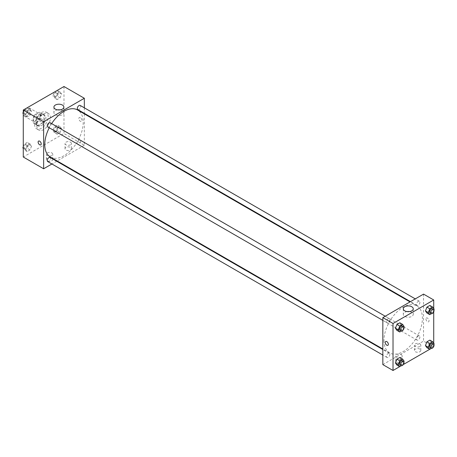 <?xml version="1.0" encoding="UTF-8"?>
<svg xmlns="http://www.w3.org/2000/svg" width="457" height="457" viewBox="0 0 457 457"><rect width="100%" height="100%" fill="white"/><g stroke="black" fill="none" stroke-linecap="round" stroke-linejoin="round"><path stroke-width="0.34" stroke-dasharray="2.29 1.71" d="M23.278 113.93A4.799 2.771 120 0 0 24.272 116.129A4.799 2.771 120 0 0 29.071 113.359A4.799 2.771 120 0 0 29.071 107.818A4.799 2.771 120 0 0 25.369 109.103A4.799 2.771 120 0 0 23.278 113.93M33.452 119.808A4.799 2.771 120 0 0 34.446 122.002A4.799 2.771 120 0 0 39.245 119.237A4.799 2.771 120 0 0 39.245 113.696A4.799 2.771 120 0 0 35.549 114.981A4.799 2.771 120 0 0 33.452 119.808M34.464 114.981L39.228 112.233A6.192 3.576 120 0 1 39.942 112.485A6.192 3.576 120 0 1 40.519 112.982L40.519 118.477A6.192 3.576 120 0 1 39.228 120.717L34.464 123.464A6.192 3.576 120 0 1 33.749 123.213A6.192 3.576 120 0 1 33.172 122.722L33.172 117.221A6.192 3.576 120 0 1 34.464 114.981L37.857 116.941L42.615 114.193L39.228 112.233M39.228 120.717L42.615 122.676L37.857 125.424L34.464 123.464M33.172 122.722L36.566 124.675L36.566 119.18L33.172 117.221M36.566 124.675A6.192 3.576 120 0 0 37.143 125.172A6.192 3.576 120 0 0 37.857 125.424M42.615 122.676A6.192 3.576 120 0 0 43.912 120.437L40.519 118.477M42.615 114.193A6.192 3.576 120 0 1 43.335 114.444A6.192 3.576 120 0 1 43.912 114.936L43.912 120.437M37.857 116.941A6.192 3.576 120 0 0 36.566 119.18M40.239 125.029A6.398 3.69 -60 0 1 37.04 125.349A6.398 3.69 -60 0 1 37.04 117.963A6.398 3.69 -60 0 1 43.438 114.267A6.398 3.69 -60 0 1 44.415 119.391A6.398 3.69 -60 0 1 40.239 125.029M41.37 125.681A6.398 3.69 120 0 0 45.546 120.048A6.398 3.69 120 0 0 44.569 114.924A6.398 3.69 120 0 0 39.639 116.638A6.398 3.69 120 0 0 36.846 123.07A6.398 3.69 120 0 0 38.171 126.001A6.398 3.69 120 0 0 41.37 125.681M43.912 114.936L40.519 112.982M34.583 124.378A9.597 5.541 120 0 0 36.571 128.771A9.597 5.541 120 0 0 46.168 123.23A9.597 5.541 120 0 0 46.168 112.154A9.597 5.541 120 0 0 38.771 114.724A9.597 5.541 120 0 0 34.583 124.378M36.846 125.681A9.597 5.541 120 0 0 38.834 130.074A9.597 5.541 120 0 0 48.425 124.538A9.597 5.541 120 0 0 48.425 113.456A9.597 5.541 120 0 0 41.033 116.027A9.597 5.541 120 0 0 36.846 125.681M63.98 86.516L63.98 133.518L23.278 157.019M31.55 146.08L30.082 149.862L27.146 151.558L25.678 149.468L27.146 145.686L30.082 143.989L31.55 146.08L30.082 149.862L27.146 151.558L25.678 149.468L27.146 145.686L30.082 143.989L31.55 146.08L28.722 144.446L27.254 148.234L24.318 149.93L23.278 148.445M55.708 132.13L57.176 128.348L60.113 126.652L61.581 128.743L60.113 132.524L57.176 134.221L55.708 132.13L57.176 128.348L60.113 126.652L61.581 128.743L60.113 132.524L57.176 134.221L55.708 132.13L52.881 130.502L54.349 126.715L57.291 125.018L58.759 127.109L57.291 130.896L54.349 132.587L52.881 130.502M55.708 97.455L57.176 93.668L60.113 91.971L61.581 94.062L60.113 97.849L57.176 99.546L55.708 97.455L57.176 93.668L60.113 91.971L61.581 94.062L60.113 97.849L57.176 99.546L55.708 97.455L52.881 95.821L54.332 92.085M25.678 114.793L27.146 111.005L30.082 109.309L31.55 111.399L30.082 115.187L27.146 116.883L25.678 114.793L27.146 111.005L30.082 109.309L31.55 111.399L30.082 115.187L27.146 116.883L25.678 114.793L23.278 113.41M80.381 117.689A2.199 1.268 -120 0 0 79.278 117.575A2.199 1.268 -120 0 0 79.278 120.117A2.199 1.268 -120 0 0 81.477 121.385A2.199 1.268 -120 0 0 81.814 119.625A2.199 1.268 -120 0 0 80.381 117.689A2.199 1.268 60 0 1 81.814 119.625A2.199 1.268 60 0 1 81.477 121.385A2.199 1.268 60 0 1 79.278 120.117A2.199 1.268 60 0 1 79.278 117.58A2.199 1.268 60 0 1 80.375 117.689M84.334 107.818L84.334 113.359M84.334 113.879L84.334 145.269L63.98 133.518M57.691 109.869A4.981 2.873 0 0 0 55.371 110.623A4.981 2.873 0 0 0 53.915 112.656A4.981 2.873 0 0 0 58.896 115.53A4.981 2.873 0 0 0 63.871 112.656A4.981 2.873 0 0 0 60.101 109.869M40.77 144.886L40.77 144.886A2.199 1.268 -120 0 0 40.77 142.35A2.199 1.268 -120 0 0 38.577 141.076L38.571 141.076M70.487 149.999A3.199 1.845 0 0 0 71.423 148.696A3.199 1.845 0 0 0 68.224 146.851A3.199 1.845 0 0 0 65.025 148.696A3.199 1.845 0 0 0 66.996 150.399A3.199 1.845 0 0 0 70.487 149.999M51.83 160.773A3.199 1.845 0 0 0 52.766 159.464A3.199 1.845 0 0 0 49.567 157.619A3.199 1.845 0 0 0 46.368 159.464A3.199 1.845 0 0 0 48.345 161.172A3.199 1.845 0 0 0 51.83 160.773M84.334 145.269L57.154 160.961M56.702 161.224L51.904 163.989M70.487 144.778A3.199 1.845 180 0 1 66.996 145.177A3.199 1.845 180 0 1 65.025 143.475A3.199 1.845 180 0 1 68.224 141.624A3.199 1.845 180 0 1 71.423 143.475A3.199 1.845 180 0 1 70.487 144.778M51.83 155.551A3.199 1.845 180 0 1 48.345 155.951A3.199 1.845 180 0 1 46.368 154.243A3.199 1.845 180 0 1 49.567 152.398A3.199 1.845 180 0 1 52.766 154.243A3.199 1.845 180 0 1 51.83 155.551M47.768 126.926A2.399 1.382 120 0 0 49.619 126.281A2.399 1.382 120 0 0 50.664 123.87A2.399 1.382 120 0 0 50.167 122.767M77.302 143.167A2.399 1.382 120 0 0 77.799 144.263A2.399 1.382 120 0 0 80.198 142.881A2.399 1.382 120 0 0 80.198 140.11A2.399 1.382 120 0 0 78.347 140.75A2.399 1.382 120 0 0 77.302 143.167M47.768 161.601A2.399 1.382 120 0 0 50.167 160.218A2.399 1.382 120 0 0 50.167 157.448M77.799 109.589A2.399 1.382 120 0 0 80.198 108.2A2.399 1.382 120 0 0 80.198 105.43M50.39 157.059A27.186 15.692 120 0 0 77.576 141.362A27.186 15.692 120 0 0 77.576 109.977M51.641 123.624A27.186 15.692 120 0 0 49.242 127.777M383.971 340.454A27.186 15.692 120 0 0 389.604 352.901A27.186 15.692 120 0 0 416.784 337.203A27.186 15.692 120 0 0 416.784 305.819A27.186 15.692 120 0 0 395.836 313.096A27.186 15.692 120 0 0 383.971 340.454M389.872 319.711A2.399 1.382 -60 0 1 388.827 322.122A2.399 1.382 -60 0 1 386.976 322.768A2.399 1.382 -60 0 1 386.976 319.997A2.399 1.382 -60 0 1 389.375 318.609A2.399 1.382 -60 0 1 389.872 319.711M416.516 339.008A2.399 1.382 120 0 0 417.013 340.105A2.399 1.382 120 0 0 419.406 338.723A2.399 1.382 120 0 0 419.406 335.952A2.399 1.382 120 0 0 417.561 336.592A2.399 1.382 120 0 0 416.516 339.008M386.479 356.346A2.399 1.382 120 0 0 386.976 357.443A2.399 1.382 120 0 0 389.375 356.06A2.399 1.382 120 0 0 389.375 353.29A2.399 1.382 120 0 0 387.53 353.929A2.399 1.382 120 0 0 386.479 356.346M416.516 304.328A2.399 1.382 120 0 0 417.013 305.43A2.399 1.382 120 0 0 419.406 304.042A2.399 1.382 120 0 0 419.406 301.272A2.399 1.382 120 0 0 417.561 301.917A2.399 1.382 120 0 0 416.516 304.328M382.84 364.612L423.548 341.111L433.722 346.983M423.548 294.108L423.548 341.111M419.869 349.108A3.199 1.845 0 0 0 416.384 348.708A3.199 1.845 0 0 0 414.413 350.41A3.199 1.845 0 0 0 416.384 352.118A3.199 1.845 0 0 0 419.869 351.719A3.199 1.845 0 0 0 420.806 350.41A3.199 1.845 0 0 0 419.869 349.108M396.693 362.487A3.199 1.845 0 0 0 401.217 362.487A3.199 1.845 0 0 0 402.154 361.184A3.199 1.845 0 0 0 398.955 359.339A3.199 1.845 0 0 0 395.756 361.184A3.199 1.845 0 0 0 395.893 361.716A3.199 1.845 0 0 0 396.693 362.487M399.681 366.64L403.297 364.549M429.711 349.302L433.327 347.211M401.292 324.87L399.824 322.779L401.292 324.87L399.824 328.652L401.292 324.87L404.119 326.498M396.887 330.348L399.824 328.652L396.887 330.348M431.322 307.532L429.854 305.442L431.322 307.532L429.854 311.314L431.322 307.532L434.15 309.161M426.918 313.011L429.854 311.314L426.918 313.011M431.322 342.207L429.854 340.117L431.322 342.207L429.854 345.995L431.322 342.207L434.15 343.841M426.918 347.691L429.854 345.995L426.918 347.691M433.722 308.555L433.722 311.851M433.722 343.23L433.722 346.532M401.292 359.545L399.824 357.454L401.292 359.545L399.824 363.332L401.292 359.545L404.119 361.179M396.887 365.029L399.824 363.332L396.887 365.029M419.869 346.497A3.199 1.845 180 0 1 416.384 346.897A3.199 1.845 180 0 1 414.413 345.189A3.199 1.845 180 0 1 417.612 343.344A3.199 1.845 180 0 1 420.806 345.189A3.199 1.845 180 0 1 419.869 346.497M401.217 357.265A3.199 1.845 180 0 1 397.727 357.665A3.199 1.845 180 0 1 395.756 355.963A3.199 1.845 180 0 1 398.955 354.112A3.199 1.845 180 0 1 402.154 355.963A3.199 1.845 180 0 1 401.217 357.265M425.947 318.997A2.199 1.268 -120 0 0 426.907 321.208A2.199 1.268 -120 0 0 428.603 321.797A2.199 1.268 -120 0 0 428.603 319.26A2.199 1.268 -120 0 0 426.404 317.986A2.199 1.268 -120 0 0 425.947 318.997A2.199 1.268 60 0 1 426.404 317.986A2.199 1.268 60 0 1 428.603 319.26A2.199 1.268 60 0 1 428.603 321.797A2.199 1.268 60 0 1 426.907 321.208A2.199 1.268 60 0 1 425.947 318.997M407.073 311.583A4.981 2.873 0 0 0 403.303 314.37A4.981 2.873 0 0 0 404.759 316.404A4.981 2.873 0 0 0 410.186 317.027A4.981 2.873 0 0 0 413.259 314.37A4.981 2.873 0 0 0 409.489 311.583M387.896 345.298L387.896 345.298A2.199 1.268 -120 0 0 388.353 344.292A2.199 1.268 -120 0 0 387.393 342.076A2.199 1.268 -120 0 0 385.702 341.488L385.702 341.488M403.862 327.161L402.651 330.285L401.372 331.022M399.984 330.274A2.399 1.382 120 0 0 402.383 328.886A2.399 1.382 120 0 0 402.383 326.121M402.651 330.285L399.824 328.652M433.893 309.823L432.682 312.948L431.408 313.685M430.014 312.936A2.399 1.382 120 0 0 432.413 311.548A2.399 1.382 120 0 0 432.413 308.778M432.682 312.948L429.854 311.314M403.862 361.835L402.651 364.966L401.372 365.697M399.984 364.949A2.399 1.382 120 0 0 402.383 363.566A2.399 1.382 120 0 0 402.383 360.796M402.651 364.966L399.824 363.332M433.893 344.498L432.682 347.623L431.408 348.36M430.014 347.611A2.399 1.382 120 0 0 432.413 346.229A2.399 1.382 120 0 0 432.413 343.458M432.682 347.623L429.854 345.995M27.254 107.681L28.722 109.771L27.254 113.553L24.318 115.25L23.278 113.77M23.278 112.056L24.301 109.423M24.09 112.445A2.399 1.382 120 0 0 24.587 113.542A2.399 1.382 120 0 0 26.986 112.159A2.399 1.382 120 0 0 26.986 109.389A2.399 1.382 120 0 0 25.141 110.028A2.399 1.382 120 0 0 24.09 112.445A2.399 1.382 120 0 0 24.581 113.536A2.399 1.382 120 0 0 26.98 112.154A2.399 1.382 120 0 0 26.98 109.383A2.399 1.382 120 0 0 25.129 110.023A2.399 1.382 120 0 0 24.084 112.439M31.55 111.399L28.722 109.771M30.082 115.187L27.254 113.553M27.146 116.883L24.318 115.25M27.146 111.005L24.352 109.394M30.082 109.309L27.289 107.698M57.291 90.343L58.759 92.428L57.291 96.216L54.349 97.912L52.881 95.821M54.12 95.107A2.399 1.382 120 0 0 54.617 96.204A2.399 1.382 120 0 0 57.016 94.816A2.399 1.382 120 0 0 57.016 92.051A2.399 1.382 120 0 0 55.171 92.691A2.399 1.382 120 0 0 54.12 95.107A2.399 1.382 120 0 0 54.611 96.199A2.399 1.382 120 0 0 57.011 94.816A2.399 1.382 120 0 0 57.011 92.046A2.399 1.382 120 0 0 55.16 92.685A2.399 1.382 120 0 0 54.115 95.102M61.581 94.062L58.759 92.428M60.113 97.849L57.291 96.216M57.176 99.546L54.349 97.912M57.176 93.668L54.383 92.057M60.113 91.971L57.319 90.36M23.278 146.737L24.318 144.052L27.254 142.356L28.722 144.446M24.09 147.12A2.399 1.382 120 0 0 24.587 148.222A2.399 1.382 120 0 0 26.986 146.834A2.399 1.382 120 0 0 26.986 144.064A2.399 1.382 120 0 0 25.141 144.709A2.399 1.382 120 0 0 24.09 147.12A2.399 1.382 120 0 0 24.581 148.217A2.399 1.382 120 0 0 26.98 146.828A2.399 1.382 120 0 0 26.98 144.058A2.399 1.382 120 0 0 25.129 144.703A2.399 1.382 120 0 0 24.084 147.114M30.082 149.862L27.254 148.234M27.146 151.558L24.318 149.93M25.678 149.468L23.278 148.085M27.146 145.686L24.318 144.052M30.082 143.989L27.254 142.356M54.12 129.782A2.399 1.382 120 0 0 54.617 130.879A2.399 1.382 120 0 0 57.016 129.497A2.399 1.382 120 0 0 57.016 126.726A2.399 1.382 120 0 0 55.171 127.372A2.399 1.382 120 0 0 54.12 129.782A2.399 1.382 120 0 0 54.611 130.873A2.399 1.382 120 0 0 57.011 129.491A2.399 1.382 120 0 0 57.011 126.72A2.399 1.382 120 0 0 55.16 127.366A2.399 1.382 120 0 0 54.115 129.777M61.581 128.743L58.759 127.109M60.113 132.524L57.291 130.896M57.176 134.221L54.349 132.587M57.176 128.348L54.349 126.715M60.113 126.652L57.291 125.018M24.272 116.129L34.446 122.002M29.071 107.818L39.245 113.696M44.569 114.924L43.438 114.267M38.171 126.001L37.04 125.349M43.335 114.444L39.942 112.485M37.143 125.172L33.749 123.213M48.425 113.456L46.168 112.154M38.834 130.074L36.571 128.771M53.915 107.075L53.915 112.656M63.871 107.075L63.871 112.656M71.423 148.696L71.423 143.475M65.025 148.696L65.025 143.475M52.766 159.464L52.766 154.243M46.368 159.464L46.368 154.243M416.784 305.819L410.026 301.911M389.604 352.901L382.84 348.999M382.84 320.38L386.976 322.768M385.24 316.221L389.375 318.609M419.406 335.952L80.198 140.11M417.013 340.105L77.799 144.263M389.375 353.29L382.84 349.514M386.976 357.443L382.84 355.055M419.406 301.272L415.27 298.884M417.013 305.43L410.472 301.654M420.806 350.41L420.806 345.189M414.413 350.41L414.413 345.189M402.154 361.184L402.154 355.963M395.756 361.184L395.756 355.963M403.303 308.795L403.303 314.37M413.259 308.795L413.259 314.37"/><path stroke-width="0.69" d="M51.904 163.989L43.632 168.77L23.278 157.019L23.278 110.017L63.98 86.516L84.334 98.266L84.334 107.818M84.334 113.359L84.334 113.879M55.371 105.047A4.981 2.873 180 0 1 60.798 104.425A4.981 2.873 180 0 1 63.871 107.075A4.981 2.873 180 0 1 58.896 109.954A4.981 2.873 180 0 1 53.915 107.075A4.981 2.873 180 0 1 55.371 105.047M43.632 168.77L43.632 121.768L23.278 110.017M43.632 121.768L84.334 98.266M60.101 109.869A4.981 2.873 0 0 0 57.691 109.869M38.577 141.076A2.199 1.268 -120 0 0 38.239 142.841A2.199 1.268 -120 0 0 39.673 144.778A2.199 1.268 60 0 1 38.234 142.841A2.199 1.268 60 0 1 38.571 141.076A2.199 1.268 60 0 1 40.77 142.35A2.199 1.268 60 0 1 40.77 144.886A2.199 1.268 60 0 1 39.673 144.778A2.199 1.268 -120 0 0 40.77 144.886M57.154 160.961L56.702 161.224M385.24 316.221L50.167 122.767A2.399 1.382 120 0 0 47.768 124.155A2.399 1.382 120 0 0 47.768 126.926L382.84 320.38M382.84 349.514L50.167 157.448A2.399 1.382 120 0 0 48.316 158.088A2.399 1.382 120 0 0 47.271 160.504A2.399 1.382 120 0 0 47.768 161.601L382.84 355.055M415.27 298.884L80.198 105.43A2.399 1.382 120 0 0 78.347 106.075A2.399 1.382 120 0 0 77.302 108.486A2.399 1.382 120 0 0 77.799 109.589L410.472 301.654M49.242 127.777A27.186 15.692 120 0 0 44.763 144.612A27.186 15.692 120 0 0 50.39 157.059L382.84 348.999M410.026 301.911L77.576 109.977A27.186 15.692 120 0 0 51.641 123.624M399.681 366.64L393.02 370.484L382.84 364.612L382.84 317.609L423.548 294.108L433.722 299.981L433.722 308.555M403.297 364.549L429.711 349.302M433.327 347.211L433.722 346.532M395.419 328.257L396.887 330.348L395.419 328.257L396.887 324.476L395.419 328.257L398.241 329.891L399.709 326.104L402.651 324.413L404.119 326.498L403.862 327.161M399.824 322.779L396.887 324.476L399.824 322.779L402.651 324.413M425.45 310.92L426.918 313.011L425.45 310.92L426.918 307.138L425.45 310.92L428.278 312.554L429.746 308.766L432.682 307.07L434.15 309.161L433.893 309.823M429.854 305.442L426.918 307.138L429.854 305.442L432.682 307.07M425.45 345.601L426.918 347.691L425.45 345.601L426.918 341.813L425.45 345.601L428.278 347.229L429.746 343.447L432.682 341.75L434.15 343.841L433.893 344.498M429.854 340.117L426.918 341.813L429.854 340.117L432.682 341.75M393.02 370.484L393.02 323.482L433.722 299.981M433.722 311.851L433.722 343.23M395.419 362.938L396.887 365.029L395.419 362.938L396.887 359.151L395.419 362.938L398.241 364.572L399.709 360.784L402.651 359.088L404.119 361.179L403.862 361.835M399.824 357.454L396.887 359.151L399.824 357.454L402.651 359.088M404.759 310.829A4.981 2.873 180 0 1 403.303 308.795A4.981 2.873 180 0 1 408.284 305.922A4.981 2.873 180 0 1 413.259 308.795A4.981 2.873 180 0 1 410.186 311.451A4.981 2.873 180 0 1 404.759 310.829M393.02 323.482L382.84 317.609M388.353 344.292A2.199 1.268 60 0 1 387.896 345.298A2.199 1.268 60 0 1 385.697 344.03A2.199 1.268 60 0 1 385.697 341.488A2.199 1.268 60 0 1 387.393 342.076A2.199 1.268 60 0 1 388.353 344.292M409.489 311.583A4.981 2.873 0 0 0 407.073 311.583M385.702 341.488A2.199 1.268 -120 0 0 385.702 344.03A2.199 1.268 -120 0 0 387.896 345.298M401.372 331.022L399.709 331.982L398.241 329.891M403.508 326.772L402.383 326.121A2.399 1.382 120 0 0 400.532 326.761A2.399 1.382 120 0 0 399.487 329.177A2.399 1.382 120 0 0 399.984 330.274L401.115 330.925A2.399 1.382 120 0 0 403.508 329.543A2.399 1.382 120 0 0 403.508 326.772A2.399 1.382 120 0 0 401.663 327.412A2.399 1.382 120 0 0 400.618 329.828A2.399 1.382 120 0 0 401.115 330.925M399.709 331.982L396.887 330.348M399.709 326.104L396.887 324.476M431.408 313.685L429.746 314.644L428.278 312.554M433.544 309.435L432.413 308.778A2.399 1.382 120 0 0 430.563 309.423A2.399 1.382 120 0 0 429.517 311.84A2.399 1.382 120 0 0 430.014 312.936L431.145 313.588A2.399 1.382 120 0 0 433.544 312.205A2.399 1.382 120 0 0 433.544 309.435A2.399 1.382 120 0 0 431.694 310.075A2.399 1.382 120 0 0 430.648 312.491A2.399 1.382 120 0 0 431.145 313.588M429.746 314.644L426.918 313.011M429.746 308.766L426.918 307.138M401.372 365.697L399.709 366.657L398.241 364.572M403.508 361.447L402.383 360.796A2.399 1.382 120 0 0 400.532 361.441A2.399 1.382 120 0 0 399.487 363.852A2.399 1.382 120 0 0 399.984 364.949L401.115 365.606A2.399 1.382 120 0 0 403.508 364.218A2.399 1.382 120 0 0 403.508 361.447A2.399 1.382 120 0 0 401.663 362.093A2.399 1.382 120 0 0 400.618 364.503A2.399 1.382 120 0 0 401.115 365.606M399.709 366.657L396.887 365.029M399.709 360.784L396.887 359.151M431.408 348.36L429.746 349.319L428.278 347.229M433.544 344.11L432.413 343.458A2.399 1.382 120 0 0 430.563 344.098A2.399 1.382 120 0 0 429.517 346.515A2.399 1.382 120 0 0 430.014 347.611L431.145 348.263A2.399 1.382 120 0 0 433.544 346.88A2.399 1.382 120 0 0 433.544 344.11A2.399 1.382 120 0 0 431.694 344.755A2.399 1.382 120 0 0 430.648 347.166A2.399 1.382 120 0 0 431.145 348.263M429.746 349.319L426.918 347.691M429.746 343.447L426.918 341.813M23.278 113.77L22.85 113.159L23.278 112.056M24.301 109.423L27.289 107.698M23.278 113.41L22.85 113.159M54.332 92.085L57.319 90.36M23.278 148.445L22.85 147.84L23.278 146.737M23.278 148.085L22.85 147.84"/></g></svg>
